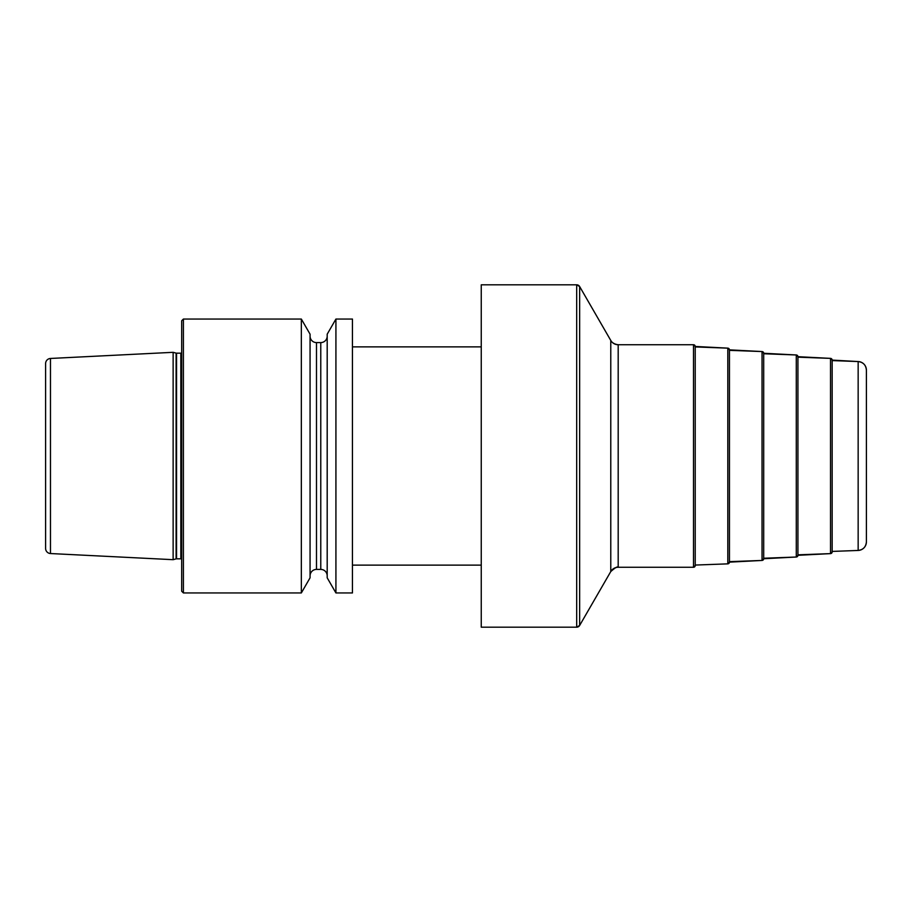 <?xml version="1.0" encoding="UTF-8"?>
<svg xmlns="http://www.w3.org/2000/svg" width="912" height="912" viewBox="0 0 912 912"><rect width="100%" height="100%" fill="white"/><g stroke="black" fill="none" stroke-linecap="round" stroke-linejoin="round"><path stroke-width="1.37" d="M866.4 456L866.4 541.899A8.561 8.561 0 0 1 858.158 550.449L832.166 551.418L832.166 360.582L858.158 361.551A8.561 8.561 0 0 1 866.4 370.101L866.4 456M832.166 551.908A1.71 1.71 0 0 1 830.513 553.618L832.166 551.908L832.166 360.092L858.158 361.551A8.561 8.561 0 0 1 866.4 370.101C865.933 365.051 863.185 362.201 858.158 361.551L832.166 360.582M797.932 555.317A1.71 1.71 0 0 1 796.279 557.027L797.932 555.317L797.932 356.683L797.932 555.317L830.513 553.618L797.932 554.827M763.697 558.737A1.71 1.71 0 0 1 762.044 560.447L763.697 558.737L763.697 353.263L763.697 558.737L796.279 557.027L763.697 558.247M729.452 562.145A1.71 1.71 0 0 1 727.81 563.855L729.452 562.145L729.452 349.855L729.452 562.145L762.044 560.447L729.452 561.655M481.251 627.182L481.251 284.818L576.68 284.818A3.42 3.42 0 0 1 579.644 286.539L610.778 340.45A8.561 8.561 0 0 0 618.188 344.736L693.508 344.736L693.508 567.264L695.218 565.554L695.218 346.446L695.218 565.554A1.71 1.71 0 0 1 693.508 567.264L618.188 567.264A8.561 8.561 0 0 0 610.778 571.55L579.644 625.461A3.42 3.42 0 0 1 576.68 627.182L481.251 627.182L576.68 627.182L579.644 625.461L579.644 286.539L610.778 340.45A8.561 8.561 0 0 0 618.188 344.736L693.508 344.736A1.71 1.71 0 0 1 695.218 346.446L727.81 348.145A1.71 1.71 0 0 1 729.452 349.855L762.044 351.553A1.71 1.71 0 0 1 763.697 353.263L796.279 354.973A1.71 1.71 0 0 1 797.932 356.683L830.513 358.382A1.71 1.71 0 0 1 832.166 360.092A1.71 1.71 0 0 0 830.513 358.382L832.166 360.092M352.442 319.052L352.442 592.948L335.924 592.948L327.191 577.809L335.924 592.948L335.924 319.052L352.442 319.052M181.682 591.227L181.682 320.773L183.403 319.052L301.336 319.052L183.403 319.052L183.403 592.948L181.682 591.227L183.403 592.948L301.336 592.948L310.069 577.809L301.336 592.948L183.403 592.948M183.403 319.052L181.682 320.773L183.403 319.052L301.336 319.052L301.336 592.948M335.924 319.052L327.191 334.191L335.924 319.052L327.191 334.191L327.191 577.809M310.069 336.175A6.418 6.418 0 0 0 316.487 342.593A6.418 6.418 0 0 1 310.069 336.175A6.418 6.418 0 0 0 316.487 342.593L320.773 342.593A6.418 6.418 0 0 0 327.191 336.175A6.418 6.418 0 0 1 320.773 342.593A6.418 6.418 0 0 0 327.191 336.175M320.773 569.407A6.418 6.418 0 0 1 327.191 575.825A6.418 6.418 0 0 0 320.773 569.407L316.487 569.407L320.773 569.407L320.773 342.593L316.487 342.593L320.773 342.593M310.069 575.825A6.418 6.418 0 0 1 316.487 569.407A6.418 6.418 0 0 0 310.069 575.825M301.336 319.052L310.069 334.191L301.336 319.052L310.069 334.191L310.069 577.809M181.682 352.944A1.71 1.71 0 0 1 180.827 353.172L176.552 353.172A1.71 1.71 0 0 1 176.107 353.115L173.132 352.317L173.132 559.683L50.479 553.538A5.13 5.13 0 0 1 45.6 548.408L45.6 363.592A5.13 5.13 0 0 1 50.479 358.462A5.13 5.13 0 0 0 45.6 363.592A5.13 5.13 0 0 1 50.479 358.462L173.132 352.317L50.479 358.462L173.132 352.317L176.107 353.115A1.71 1.71 0 0 0 176.552 353.172L180.827 353.172A1.71 1.71 0 0 0 181.682 352.944A1.71 1.71 0 0 1 180.827 353.172L180.827 558.828L176.552 558.828A1.71 1.71 0 0 0 176.107 558.885L173.132 559.683L50.479 553.538A5.13 5.13 0 0 1 45.6 548.408M180.827 558.828A1.71 1.71 0 0 1 181.682 559.056A1.71 1.71 0 0 0 180.827 558.828L176.552 558.828A1.71 1.71 0 0 0 176.107 558.885L173.132 559.683M727.81 563.855L695.218 565.064L727.81 563.855L727.81 348.145A1.71 1.71 0 0 1 729.452 349.855L762.044 351.553A1.71 1.71 0 0 1 763.697 353.263L796.279 354.973A1.71 1.71 0 0 1 797.932 356.683L830.513 358.382L797.932 357.173M481.251 565.121L352.442 565.121L481.251 565.121M352.442 592.948L335.924 592.948M352.442 346.879L481.251 346.879M173.132 352.317L176.107 353.115A1.71 1.71 0 0 0 176.552 353.172L180.827 353.172M576.68 284.818L481.251 284.818L576.68 284.818A3.42 3.42 0 0 1 579.644 286.539L576.68 284.818L576.68 627.182M693.508 344.736A1.71 1.71 0 0 1 695.218 346.446L693.508 344.736L618.188 344.736L618.188 567.264L693.508 567.264M727.81 348.145L695.218 346.936L727.81 348.145L729.452 349.855M858.158 361.551L858.158 550.449C863.185 549.799 865.933 546.949 866.4 541.899M830.513 553.618L830.513 358.382M796.279 557.027L796.279 354.973L797.932 356.683M762.044 560.447L762.044 351.553L763.697 353.263M618.188 344.736C611.758 343.938 610.493 339.857 610.778 340.45L610.778 571.55L579.644 625.461M316.487 342.593L316.487 569.407M176.552 353.172L176.552 558.828M176.107 353.115L176.107 558.885M50.479 358.462L50.479 553.538M858.158 550.449L832.166 551.418M796.279 354.973L763.697 353.753M762.044 351.553L729.452 350.345M618.188 567.264C617.652 566.227 615.178 567.652 610.778 571.55M610.778 340.45L579.644 286.539"/></g></svg>
